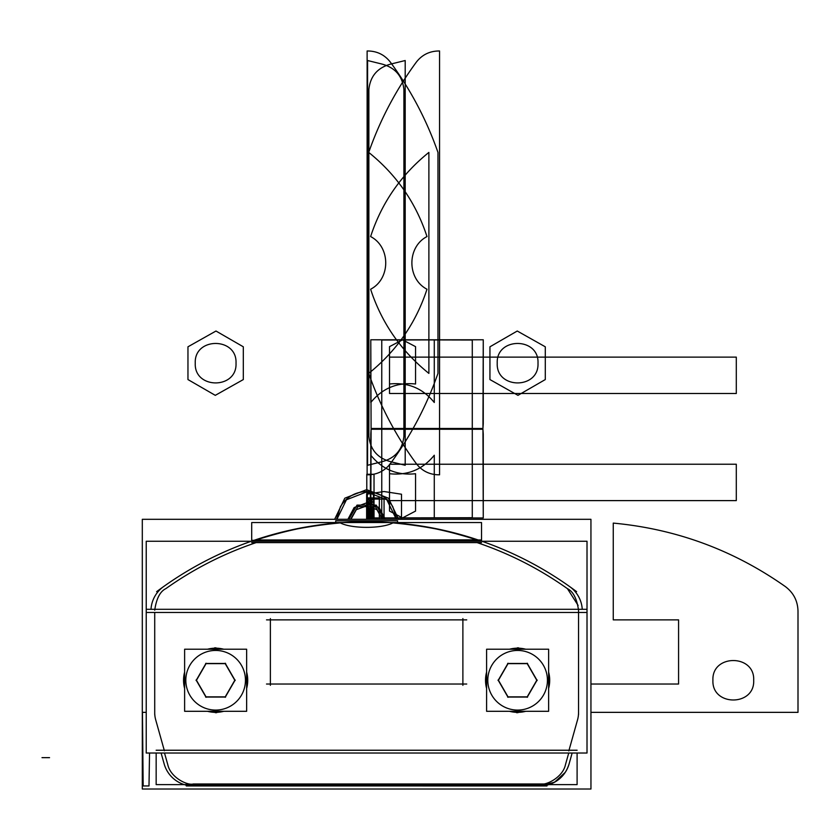 <?xml version="1.0" encoding="UTF-8"?>
<svg xmlns="http://www.w3.org/2000/svg" width="840" height="840" viewBox="0 0 840 840"><rect width="100%" height="100%" fill="white"/><g stroke="black" fill="none" stroke-linecap="round" stroke-linejoin="round"><path stroke-width="1.26" d="M462.882 618.587L462.882 685.325L462.882 618.587M142.306 716.131L142.306 519.309L590.94 519.309L590.94 716.131M215.87 647.766L215.156 648.186M587.013 609.294L587.013 753.029L146.234 753.029L146.234 609.294L587.013 609.294L587.013 541.254L146.234 541.254L146.234 609.294M578.54 712.656L578.54 612.454L578.54 712.656A26.418 26.418 0 0 1 577.553 719.796A26.418 26.418 0 0 0 578.54 712.656A26.418 26.418 0 0 1 577.553 719.796A26.418 26.418 0 0 0 578.54 712.656A26.418 26.418 0 0 1 577.553 719.796L569.005 750.267L577.553 719.796M154.718 712.656L154.718 612.454L154.718 712.656A26.418 26.418 0 0 0 155.694 719.796L164.252 750.267L569.005 750.267L164.252 750.267L569.005 750.267L164.252 750.267L155.694 719.796A26.418 26.418 0 0 1 154.718 712.656A26.418 26.418 0 0 0 155.694 719.796A26.418 26.418 0 0 1 154.718 712.656A26.418 26.418 0 0 0 155.694 719.796M266.522 619.868L466.736 619.868L266.522 619.868M270.375 685.325L270.375 618.587L270.375 685.325M466.736 684.033L266.522 684.033L466.736 684.033M156.639 591.665A350.217 350.217 0 0 1 163.632 586.562A350.217 350.217 0 0 0 156.639 591.665A350.217 350.217 0 0 1 163.632 586.562A350.217 350.217 0 0 0 156.639 591.665M163.643 586.551A350.217 350.217 0 0 1 569.615 586.551A350.217 350.217 0 0 0 163.643 586.551A350.217 350.217 0 0 1 569.615 586.551A350.217 350.217 0 0 0 163.643 586.551M569.625 586.562A350.217 350.217 0 0 1 576.618 591.665A350.217 350.217 0 0 0 569.625 586.562A350.217 350.217 0 0 1 576.618 591.665A350.217 350.217 0 0 0 569.625 586.562M142.306 789.012L590.95 789.012L590.95 712.351L798 712.351L798 611.163C797.738 600.915 793.506 592.704 785.306 586.551C733.593 550.137 676.242 528.98 613.263 523.1L613.263 619.868L678.573 619.868L678.573 684.033L590.94 684.033L678.573 684.033L590.94 684.033L678.573 684.033L678.573 619.868L678.573 684.033L678.573 619.868L613.263 619.868L678.573 619.868L613.263 619.868L613.263 523.1C676.242 528.98 733.593 550.137 785.306 586.551C733.593 550.137 676.242 528.98 613.263 523.1C676.242 528.98 733.593 550.137 785.306 586.551C793.506 592.704 797.738 600.915 798 611.163C797.738 600.915 793.506 592.704 785.306 586.551C793.506 592.704 797.738 600.915 798 611.163L798 712.351L798 611.163L798 712.351L590.95 712.351L798 712.351L590.95 712.351L590.95 789.012L142.306 789.012L142.306 712.351L142.306 789.012M149.541 753.029L148.995 785.957L143.167 785.957L142.453 712.351L146.234 712.351M335.717 522.553L335.717 520.8L397.582 520.8L397.541 522.553M146.234 612.454L587.013 612.454M154.718 610.187C156.398 598.605 160.104 591.433 165.816 588.662C160.104 591.433 156.398 598.605 154.718 610.187C156.398 598.605 160.104 591.433 165.816 588.662C160.104 591.433 156.398 598.605 154.718 610.187C156.398 598.605 160.104 591.433 165.816 588.662C193.757 568.848 223.86 553.497 256.127 542.619L477.12 542.619C509.397 553.497 539.5 568.848 567.43 588.662L578.109 605.43L567.43 588.662C573.163 591.465 576.86 598.637 578.54 610.187C576.86 598.637 573.163 591.465 567.43 588.662C573.163 591.465 576.86 598.637 578.54 610.187M476.543 541.254L477.351 539.69M477.12 542.619C509.397 553.497 539.5 568.848 567.43 588.662C539.5 568.848 509.397 553.497 477.12 542.619L256.127 542.619L477.12 542.619C509.397 553.497 539.5 568.848 567.43 588.662C539.5 568.848 509.397 553.497 477.12 542.619L256.127 542.619C223.86 553.497 193.757 568.848 165.816 588.662C193.757 568.848 223.86 553.497 256.127 542.619C223.86 553.497 193.757 568.848 165.816 588.662C193.757 568.848 223.86 553.497 256.127 542.619M481.541 539.847L481.541 541.254M251.706 539.847L251.706 541.254M481.394 540.33L481.394 541.254M481.394 542.619L474.138 542.619M474.138 539.984L481.394 539.984M255.906 539.69L256.704 541.254M164.178 586.173A30.198 30.198 0 0 0 151.001 609.294M578.54 714.525L578.54 707.27M568.859 764.778L572.145 753.029L568.859 764.778M161.102 753.029L164.399 764.778L161.102 753.029M186.281 783.374L186.281 785.957L546.956 785.894M186.281 785.894L546.956 785.957L546.956 783.374M194.019 785.946A30.198 30.198 0 0 1 163.958 763.161M565.299 765.272L565.457 764.694C562.811 777.609 545.465 785.788 540.025 783.982L193.221 783.982L193.232 785.264M540.025 783.982C545.465 785.788 562.811 777.609 565.457 764.694C562.811 777.609 545.465 785.788 540.025 783.982C545.465 785.788 562.811 777.609 565.457 764.694C562.811 777.609 545.465 785.788 540.025 783.982L193.221 783.982L193.232 785.957L193.221 783.982C187.792 785.694 170.657 777.893 167.79 764.694L164.514 753.029L167.79 764.694C170.657 777.893 187.792 785.694 193.221 783.982C187.792 785.694 170.657 777.893 167.79 764.694C170.657 777.893 187.792 785.694 193.221 783.982L540.025 783.982L193.221 783.982C187.792 785.694 170.657 777.893 167.79 764.694M539.553 783.982L546.808 783.982L546.808 785.957M156.156 753.029L156.156 784.623L577.101 784.623L577.101 753.029M565.373 764.999L567.032 759.098M156.156 750.225L577.101 750.225M156.292 750.267L163.559 750.267M166.215 759.098L167.874 764.999M162.424 743.788L164.388 750.76M154.718 707.27L154.718 714.525M568.869 750.76L570.822 743.788M539.238 785.946A30.198 30.198 0 0 0 569.3 763.161M565.278 772.307L554.578 782.208L540.025 785.957C555.177 784.665 564.869 777.315 569.1 763.917M256.127 539.847L256.127 539.952C278.565 531.815 306.621 526.113 340.294 522.889C351.55 528.843 381.696 528.843 392.963 522.889C426.626 526.113 454.681 531.815 477.12 539.984L256.147 539.984C278.565 531.815 306.621 526.113 340.294 522.889C351.55 528.843 381.696 528.843 392.963 522.889C426.626 526.113 454.681 531.815 477.12 539.984L256.147 539.984C286.986 530.103 315.042 524.412 340.294 522.889C351.55 528.843 381.696 528.843 392.963 522.889C418.173 524.402 446.229 530.103 477.12 539.984L256.147 539.984L477.12 539.847M251.706 540.33L481.541 540.33L481.541 522.553L251.706 522.553L251.706 540.33M582.256 609.294A30.198 30.198 0 0 0 569.069 586.173M215.859 712.351L216.573 712.75M215.408 712.75L216.122 712.341M215.418 648.175L214.704 647.776M518.543 647.776L517.829 648.175M518.101 648.186L517.388 647.766M516.684 712.75L517.398 712.351M517.135 712.341L517.839 712.75M485.594 682.279A32.088 32.088 0 0 1 486.602 672.042L485.594 682.279L486.602 682.216M509.471 649.226A32.088 32.088 0 0 1 525.756 649.226L509.471 649.226M549.633 682.279L548.625 672.042A32.088 32.088 0 0 1 549.633 682.279L548.625 682.216M549.633 678.248A32.088 32.088 0 0 1 548.625 688.485L549.633 678.248L548.625 678.311M525.756 711.302A32.088 32.088 0 0 1 509.471 711.302L525.756 711.302M485.594 678.248L486.602 688.485A32.088 32.088 0 0 1 485.594 678.248L486.602 678.311M487.798 680.264A29.82 29.82 0 0 0 517.619 710.083A29.82 29.82 0 0 0 547.438 680.264A29.82 29.82 0 0 0 517.619 650.444A29.82 29.82 0 0 0 487.798 680.264A29.82 29.82 0 0 0 517.619 710.083A29.82 29.82 0 0 0 547.438 680.264A29.82 29.82 0 0 0 517.619 650.444A29.82 29.82 0 0 0 487.798 680.264A29.82 29.82 0 0 0 517.619 710.083A29.82 29.82 0 0 0 547.438 680.264A29.82 29.82 0 0 0 517.619 650.444A29.82 29.82 0 0 0 487.798 680.264A29.82 29.82 0 0 0 517.619 710.083A29.82 29.82 0 0 0 547.438 680.264A29.82 29.82 0 0 0 517.619 650.444A29.82 29.82 0 0 0 487.798 680.264A29.82 29.82 0 0 0 517.619 710.083A29.82 29.82 0 0 0 547.438 680.264A29.82 29.82 0 0 0 517.619 650.444A29.82 29.82 0 0 0 487.798 680.264M548.625 680.264L549.696 680.264M485.531 680.264L486.602 680.264M486.602 711.302L486.602 649.226L548.625 649.226L548.625 711.302L486.602 711.302M527.205 663.653L536.792 680.264L527.205 696.875L508.022 696.875L498.435 680.264L508.022 663.653L527.205 663.653L536.792 680.264L527.205 696.875L508.022 696.875L498.435 680.264L508.022 663.653L527.205 663.653L536.792 680.264L527.205 696.875L508.022 696.875L498.435 680.264L508.022 663.653L527.205 663.653L536.792 680.264L527.205 696.875L508.022 696.875L498.435 680.264L508.022 663.653L527.205 663.653L536.792 680.264L527.205 696.875L508.022 696.875L498.435 680.264L508.022 663.653L527.205 663.653M527.163 663.232L537.138 680.505M537.138 680.022L527.163 697.295M527.583 697.053L507.644 697.053M508.064 697.295L498.089 680.022M498.089 680.505L508.064 663.232M507.644 663.474L527.583 663.474M183.614 682.279A32.088 32.088 0 0 1 184.622 672.042L183.614 682.279L184.622 682.216M207.491 649.226A32.088 32.088 0 0 1 223.776 649.226L207.491 649.226M247.664 682.279L246.645 672.042A32.088 32.088 0 0 1 247.664 682.279L246.645 682.216M246.645 678.311L247.664 678.248A32.088 32.088 0 0 1 246.645 688.485L246.866 687.614M223.776 711.302A32.088 32.088 0 0 1 207.491 711.302L223.776 711.302M183.614 678.248L184.622 688.485A32.088 32.088 0 0 1 183.614 678.248L184.622 678.311M185.819 680.264A29.82 29.82 0 0 0 215.639 710.083A29.82 29.82 0 0 0 245.459 680.264A29.82 29.82 0 0 0 215.639 650.444A29.82 29.82 0 0 0 185.819 680.264A29.82 29.82 0 0 0 215.639 710.083A29.82 29.82 0 0 0 245.459 680.264A29.82 29.82 0 0 0 215.639 650.444A29.82 29.82 0 0 0 185.819 680.264A29.82 29.82 0 0 0 215.639 710.083A29.82 29.82 0 0 0 245.459 680.264A29.82 29.82 0 0 0 215.639 650.444A29.82 29.82 0 0 0 185.819 680.264A29.82 29.82 0 0 0 215.639 710.083A29.82 29.82 0 0 0 245.459 680.264A29.82 29.82 0 0 0 215.639 650.444A29.82 29.82 0 0 0 185.819 680.264A29.82 29.82 0 0 0 215.639 710.083A29.82 29.82 0 0 0 245.459 680.264A29.82 29.82 0 0 0 215.639 650.444A29.82 29.82 0 0 0 185.819 680.264M246.645 680.264L247.727 680.264M183.55 680.264L184.622 680.264M184.622 711.302L184.622 649.226L246.645 649.226L246.645 711.302L184.622 711.302M225.225 663.653L234.811 680.264L225.225 696.875L206.052 696.875L196.455 680.264L206.052 663.653L225.225 663.653L234.811 680.264L225.225 696.875L206.052 696.875L196.455 680.264L206.052 663.653L225.225 663.653L234.811 680.264L225.225 696.875L206.052 696.875L196.455 680.264L206.052 663.653L225.225 663.653L234.811 680.264L225.225 696.875L206.052 696.875L196.455 680.264L206.052 663.653L225.225 663.653L234.811 680.264L225.225 696.875L206.052 696.875L196.455 680.264L206.052 663.653L225.225 663.653M225.183 663.232L235.158 680.505M235.158 680.022L225.183 697.295M225.614 697.053L205.664 697.053M206.084 697.295L196.109 680.022M196.109 680.505L206.084 663.232M205.664 663.474L225.614 663.474M478.475 541.254L475.766 540.33M539.553 785.957L545.423 784.623M366.629 491.526C355.215 491.904 346.5 496.933 340.473 506.625L336.525 519.309L340.473 506.625C346.5 496.933 355.215 491.904 366.629 491.526C355.215 491.904 346.5 496.933 340.473 506.625C346.5 496.933 355.215 491.904 366.629 491.526C355.215 491.904 346.5 496.933 340.473 506.625C346.5 496.933 355.215 491.904 366.629 491.526C355.215 491.904 346.5 496.933 340.473 506.625C346.5 496.933 355.215 491.904 366.629 491.526C378.031 491.904 386.747 496.933 392.774 506.625C386.747 496.933 378.031 491.904 366.629 491.526C378.031 491.904 386.747 496.933 392.774 506.625C386.747 496.933 378.031 491.904 366.629 491.526C378.031 491.904 386.747 496.933 392.774 506.625C386.747 496.933 378.031 491.904 366.629 491.526C378.031 491.904 386.747 496.933 392.774 506.625C386.747 496.933 378.031 491.904 366.629 491.526M396.721 519.309L392.774 506.625L396.721 519.309M347.907 519.309L354.165 507.549L366.629 502.856L379.092 507.549L385.34 519.309L379.092 507.549L366.629 502.856L354.165 507.549L347.907 519.309L354.165 507.549L366.629 502.856L379.092 507.549L385.34 519.309L379.092 507.549L366.629 502.856L354.165 507.549L347.907 519.309L354.165 507.549L366.629 502.856L379.092 507.549L385.34 519.309L379.092 507.549L366.629 502.856L354.165 507.549L347.907 519.309L354.165 507.549L366.629 502.856L379.092 507.549L385.34 519.309L379.092 507.549L366.629 502.856L354.165 507.549L347.907 519.309L354.165 507.549L366.629 502.856L379.092 507.549L385.34 519.309L379.092 507.549L366.629 502.856L354.165 507.549L347.907 519.309L354.165 507.549L366.629 502.856L379.092 507.549L385.34 519.309L379.092 507.549L366.629 502.856L354.165 507.549L347.907 519.309L354.165 507.549L366.629 502.856L379.092 507.549L385.34 519.309L379.092 507.549L366.629 502.856L354.165 507.549L347.907 519.309L354.165 507.549L366.629 502.856L379.092 507.549L385.34 519.309L379.092 507.549L366.629 502.856L354.165 507.549L347.907 519.309L354.165 507.549L366.629 502.856L379.092 507.549L385.34 519.309L379.092 507.549L366.629 502.856L354.165 507.549L347.907 519.309M369.296 519.309L373.979 517.776C369.401 516.673 367.017 515.361 366.828 513.817L366.828 519.309L366.828 513.817C367.017 512.284 369.401 510.962 373.979 509.87C369.401 508.767 367.017 507.455 366.828 505.911L366.828 513.817C367.017 512.284 369.401 510.962 373.979 509.87C369.401 508.767 367.017 507.455 366.828 505.911L366.828 513.817C367.017 512.284 369.401 510.962 373.979 509.87C369.401 508.767 367.017 507.455 366.828 505.911C367.017 504.378 369.401 503.055 373.979 501.963C369.401 500.861 367.017 499.548 366.828 498.005L366.828 505.911C367.017 504.378 369.401 503.055 373.979 501.963C369.401 500.861 367.017 499.548 366.828 498.005L366.828 513.817C367.017 512.284 369.401 510.962 373.979 509.87C369.401 508.767 367.017 507.455 366.828 505.911L366.828 513.817C367.017 515.361 369.401 516.673 373.979 517.776C369.401 516.673 367.017 515.361 366.828 513.817C367.017 515.361 369.401 516.673 373.979 517.776L369.296 519.309L373.979 517.776L369.296 519.309L368.33 514.28L369.306 519.309M401.499 494.225L384.058 491.526L366.629 494.225L366.629 519.026L367.626 519.309L366.629 519.026L367.626 519.309L366.629 519.026L367.626 519.309L366.629 519.026L367.626 519.309L366.629 519.026L367.626 519.309L366.629 519.026L367.626 519.309L366.629 519.026L367.626 519.309L366.629 519.026L367.626 519.309L366.629 519.026L367.626 519.309L366.629 519.026L367.626 519.309L366.629 519.026L367.626 519.309L366.629 519.026L367.626 519.309L366.629 519.026L366.629 494.225L366.629 519.026L366.629 494.225L366.629 519.026L366.629 494.225L366.629 519.026L366.629 494.225L366.629 519.026L366.629 494.225L366.629 519.026L366.629 494.225L366.629 519.026L366.629 494.225L366.629 519.026L366.629 494.225L366.629 519.026L366.629 494.225L366.629 519.026L366.629 494.225L366.629 519.026L366.629 494.225L366.629 519.026L366.629 494.225L384.058 491.526L366.629 494.225L384.058 491.526L366.629 494.225L384.058 491.526L366.629 494.225L384.058 491.526L366.629 494.225L384.058 491.526L366.629 494.225L384.058 491.526L366.629 494.225L384.058 491.526L366.629 494.225L384.058 491.526L366.629 494.225L384.058 491.526L366.629 494.225L384.058 491.526L366.629 494.225L384.058 491.526L366.629 494.225L384.058 491.526L401.499 494.225L384.058 491.526L401.499 494.225L384.058 491.526L401.499 494.225L384.058 491.526L401.499 494.225L384.058 491.526L401.499 494.225L384.058 491.526L401.499 494.225L384.058 491.526L401.499 494.225L384.058 491.526L401.499 494.225L384.058 491.526L401.499 494.225L384.058 491.526L401.499 494.225L384.058 491.526L401.499 494.225L384.058 491.526L401.499 494.225L401.499 519.026L401.499 494.225M400.491 519.309L401.499 519.026L400.491 519.309M373.979 513.817C373.79 515.361 371.406 516.673 366.828 517.776L371.501 519.309L366.828 517.776C371.406 516.673 373.79 515.361 373.979 513.817L373.979 505.911C373.79 507.455 371.406 508.767 366.828 509.87C371.406 510.962 373.79 512.284 373.979 513.817L373.979 505.911C373.79 507.455 371.406 508.767 366.828 509.87C371.406 510.962 373.79 512.284 373.979 513.817C373.79 515.361 371.406 516.673 366.828 517.776C371.406 516.673 373.79 515.361 373.979 513.817L373.979 498.005C373.79 499.548 371.406 500.861 366.828 501.963C371.406 503.055 373.79 504.378 373.979 505.911L373.979 498.005C373.79 499.548 371.406 500.861 366.828 501.963C371.406 503.055 373.79 504.378 373.979 505.911C373.79 507.455 371.406 508.767 366.828 509.87C371.406 510.962 373.79 512.284 373.979 513.817L373.979 505.911C373.79 507.455 371.406 508.767 366.828 509.87C371.406 510.962 373.79 512.284 373.979 513.817L373.947 498.005L366.849 498.005L366.849 519.309L366.849 498.005L366.849 519.309L366.849 498.005L366.849 519.309L366.849 498.005L366.849 519.309L366.849 498.005L373.947 498.005C373.79 499.548 371.406 500.861 366.828 501.963C371.406 503.055 373.79 504.378 373.979 505.911L373.979 498.005C373.79 499.548 371.406 500.861 366.828 501.963C371.406 503.055 373.79 504.378 373.979 505.911L373.979 498.005L366.849 498.005L373.947 498.005L366.849 498.005L373.947 498.005L373.979 513.817M366.776 498.005L366.776 519.309L366.776 498.005L374.031 498.005L366.776 498.005L374.031 498.005L366.776 498.005L366.776 519.309L366.776 498.005L374.031 498.005L374.031 474.285L366.776 474.285L366.776 498.005L374.031 498.005L374.031 474.285L366.776 474.285L366.776 519.309L366.776 498.005L374.031 498.005L366.776 498.005L366.776 519.309L366.776 498.005L374.031 498.005L366.776 498.005L374.031 498.005L374.031 474.285L366.776 474.285L366.776 519.309L366.776 498.005L374.031 498.005L374.031 474.285L366.776 474.285L366.776 498.005L374.031 498.005L366.776 498.005L374.031 498.005L374.031 474.285L366.776 474.285L366.776 519.309L366.776 498.005L370.377 498.005L366.776 498.005L370.377 498.005L366.776 498.005L366.776 519.309L366.776 498.005L370.377 498.005L370.377 474.285L366.776 474.285L366.776 498.005L370.377 498.005L370.377 474.285L366.776 474.285L366.776 519.309L366.776 514.531L366.776 519.309L366.776 514.531L370.387 514.531L370.387 510.531L367.3 512.316L366.776 514.531L370.387 514.531L370.387 510.531L367.3 512.316L366.776 519.309L366.776 498.005L374.031 498.005L366.776 498.005L374.031 498.005L366.776 498.005L366.776 519.309L366.776 498.005L374.031 498.005L374.031 474.285L366.776 474.285L366.776 498.005L374.031 498.005L374.031 474.285L366.776 474.285L366.776 498.005L374.031 498.005L366.776 498.005L374.031 498.005L366.776 498.005L366.776 519.309L366.776 498.005L374.031 498.005L374.031 474.285L366.776 474.285L366.776 519.309L366.776 498.005L366.776 519.309L366.776 498.005L374.031 498.005L374.031 474.285L366.776 474.285L366.776 498.005L374.031 498.005L366.776 498.005L366.776 519.309L366.776 498.005L374.031 498.005L374.031 474.285L366.776 474.285L366.776 498.005L374.031 498.005L370.419 498.005L370.419 519.309L370.419 498.005L374.031 498.005L370.419 498.005L374.031 498.005L374.031 474.285L370.419 474.285L370.419 519.309L370.419 498.005L374.031 498.005L374.031 474.285L370.419 474.285L370.419 498.005L374.031 498.005L370.419 498.005L374.031 498.005L374.031 474.285L370.419 474.285L370.419 498.005L370.419 474.285L374.031 474.285L366.776 474.285L366.776 498.005L374.031 498.005L374.031 474.285L366.776 474.285L366.776 498.005L374.031 498.005L366.776 498.005L366.776 519.309L366.776 498.005L374.031 498.005L366.776 498.005L370.377 498.005L366.776 498.005L366.776 474.285L366.776 498.005L374.031 498.005L374.031 474.285L366.776 474.285L366.776 498.005L374.031 498.005L374.031 474.285L366.776 474.285L366.776 498.005L366.776 474.285L366.776 498.005L374.031 498.005L374.031 474.285L366.776 474.285L366.776 498.005L374.031 498.005L374.031 474.285L366.776 474.285L366.776 498.005L374.031 498.005L374.031 474.285L366.776 474.285L366.776 498.005L374.031 498.005L374.031 474.285L366.776 474.285L366.776 498.005L374.031 498.005L374.031 474.285L366.776 474.285L366.776 498.005L374.031 498.005L374.031 474.285L366.776 474.285L366.776 498.005L374.031 498.005L374.031 474.285L366.776 474.285L366.776 498.005L374.031 498.005L374.031 474.285L366.776 474.285L366.776 498.005L374.031 498.005L374.031 474.285L366.776 474.285L374.031 474.285L374.031 498.005L374.031 474.285L374.031 498.005L366.776 498.005M374.031 519.309L374.031 498.005L374.031 519.309L374.031 498.005L374.031 519.309L374.031 498.005L374.031 519.309L374.031 498.005L374.031 519.309L374.031 498.005L374.031 519.309L374.031 498.005L374.031 519.309L374.031 498.005L374.031 519.309L374.031 509.87L366.776 509.87L374.031 509.87L366.776 509.87L374.031 509.87L366.776 509.87L374.031 509.87L366.776 509.87L374.031 509.87L366.776 509.87L374.02 509.87L374.031 519.309L374.031 509.87L374.031 519.309L374.031 514.08L366.776 514.08L374.031 514.08L366.776 514.08L374.031 514.08L374.031 519.309L374.031 498.099L366.796 498.099L366.776 517.839L366.796 498.099L374.031 498.099L374.031 519.309L374.031 514.08L374.031 519.309L374.031 514.531L366.776 514.531L367.112 519.309L366.776 514.531L374.031 514.531L373.495 512.316L370.419 510.531L370.419 514.531L374.031 514.531L373.495 512.316L370.419 510.531L370.419 514.531L374.031 514.531L374.031 509.933L366.776 509.933L366.786 514.553L373.558 514.531L366.776 514.531L366.776 509.933L374.031 509.933L374.01 514.553L367.238 514.531L366.954 519.309L367.238 514.531L374.031 514.531L366.776 514.531L374.031 514.531L374.031 519.309L374.031 509.87L374.031 519.309L374.02 509.87L374.02 519.309L374.031 517.965L366.776 517.965L374.031 517.965L366.776 517.965L374.031 517.965L374.031 519.309L374.02 509.87L374.02 519.309L374.031 513.629L366.776 513.629L374.031 513.629L366.776 513.629L374.031 513.629L374.031 519.309L374.031 498.005L374.031 519.309M366.828 505.911C367.017 504.378 369.401 503.055 373.979 501.963C369.401 500.861 367.017 499.548 366.828 498.005L366.828 505.911C367.017 504.378 369.401 503.055 373.979 501.963C369.401 500.861 367.017 499.548 366.828 498.005L366.828 505.911M373.947 519.309L373.947 498.005L373.947 519.309M184.674 784.718L186.281 785.148M540.025 784.623L540.025 785.957M546.956 785.148L548.898 784.623L546.956 785.148M712.919 680.264C711.659 653.972 754.95 653.972 753.69 680.264C754.95 706.556 711.659 706.556 712.919 680.264C711.659 653.972 754.95 653.972 753.69 680.264C754.95 706.556 711.659 706.556 712.919 680.264C711.659 653.972 754.95 653.972 753.69 680.264C754.95 706.556 711.659 706.556 712.919 680.264C711.659 653.972 754.95 653.972 753.69 680.264C754.95 706.556 711.659 706.556 712.919 680.264M370.377 519.309L370.377 474.285L370.377 519.309M215.985 331.023L187.96 346.805L187.96 379.565L215.292 395.346L243.316 379.565L243.316 346.805L215.985 331.023L187.96 346.805L187.96 379.565L215.292 395.346L243.316 379.565L243.316 346.805L215.985 331.023M236.019 363.185C237.279 389.487 193.988 389.487 195.258 363.185C193.988 336.893 237.279 336.893 236.019 363.185C237.279 389.487 193.988 389.487 195.258 363.185C193.988 336.893 237.279 336.893 236.019 363.185M517.262 331.023L489.941 346.805L489.941 379.565L517.965 395.346L545.286 379.565L545.286 346.805L517.262 331.023L489.941 346.805L489.941 379.565L517.965 395.346L545.286 379.565L545.286 346.805L517.262 331.023M537.999 363.185C539.259 389.487 495.968 389.487 497.228 363.185C495.968 336.893 539.259 336.893 537.999 363.185C539.259 389.487 495.968 389.487 497.228 363.185C495.968 336.893 539.259 336.893 537.999 363.185M368.267 514.395L367.721 519.309L368.267 514.374L373.391 514.395L367.406 514.395L368.046 519.309L367.406 514.395L367.406 519.309L368.393 511.928L367.416 519.309L368.393 511.928L367.416 519.309L367.406 514.385L373.391 514.395L368.267 514.374M373.391 519.309L373.391 514.374L373.391 519.309L372.404 511.928L366.776 511.928L367.909 519.309L366.776 511.928L367.909 519.309L366.776 511.928L372.404 511.928L366.776 511.928L372.404 511.928L373.391 519.309M367.637 514.364L367.542 519.309L367.637 514.364L373.328 514.364L367.637 514.364M373.328 519.309L373.328 514.364L369.002 514.322L368.172 519.309L369.002 514.322L373.349 514.322L367.447 514.353L368.812 519.309L369.558 514.615L368.802 519.309L367.447 514.353L368.812 519.309L367.447 514.353L367.447 519.309L367.447 514.343L373.349 514.343L373.328 519.309L373.328 514.238L367.479 514.238L367.594 519.309L367.479 514.238L373.328 514.238L373.328 519.309L373.328 514.437L367.637 514.437L367.542 519.309L367.637 514.437L373.328 514.437L373.328 519.309L373.349 514.322L373.349 519.309M366.776 505.197L367.3 507.413L370.387 509.197L370.387 505.197L366.776 505.197L367.3 507.413L369.737 509.281L370.387 509.197L370.387 505.197L366.776 505.197M371.07 509.281L373.495 507.413L374.031 505.197L370.419 505.197L370.419 509.197L371.07 509.281L373.495 507.413L374.031 505.197L370.419 505.197L370.419 509.197L371.07 509.281M373.853 519.309L373.863 510.846L366.933 510.846L366.933 519.309L366.933 510.846L366.933 519.309L366.933 510.846L366.933 519.309L366.933 510.846L366.933 519.309L366.933 510.846L373.863 510.846L366.933 510.846L373.863 510.846L366.933 510.846L373.863 510.846L366.933 510.846L373.863 510.846L373.863 519.309M382.662 517.955L483.263 517.955L482.947 429.24L381.769 429.24L381.769 517.713L382.662 517.955L483.263 517.955L483.263 434.154L482.947 429.24L381.769 429.24L381.769 517.713L382.662 517.955M382.662 339.78L381.769 340.022L381.769 428.484L482.947 428.484L483.263 339.78L381.769 340.022L381.769 428.484L482.947 428.484L483.263 423.581L483.263 339.78L382.662 339.78M42 757.649L49.55 757.649L42 757.649M374.031 508.988L373.317 492.912L367.479 492.912L366.776 509.806L374.031 509.806L373.317 492.912L367.479 492.912L366.776 509.806L374.031 509.806L374.031 508.988M471.387 517.955L472.28 517.713L472.28 429.24L371.091 429.24L370.786 517.955L472.28 517.713L472.28 429.24L371.091 429.24L370.786 434.154L370.786 517.955L471.387 517.955M472.28 340.022L370.786 339.78L371.091 428.484L472.28 428.484L472.28 340.022L370.786 339.78L371.091 428.484L472.28 428.484L472.28 340.022M371.942 519.309L371.942 509.87L368.855 509.87L368.855 519.309L368.855 509.87L368.855 519.309L368.855 509.87L368.855 519.309L368.855 509.87L368.855 519.309L368.855 509.87L371.942 509.87L368.855 509.87L371.942 509.87L368.855 509.87L371.942 509.87L368.855 509.87L371.942 509.87L371.942 519.309L371.942 509.87L371.942 519.309L371.942 509.87L371.942 519.309L371.942 509.87L371.942 519.309L373.349 514.343L371.983 519.309M416.356 62.097C395.966 89.817 380.079 119.921 368.718 152.407L368.718 373.391C380.079 405.878 395.966 435.981 416.356 463.701C422.016 470.925 429.44 474.632 438.638 474.81L439.562 474.81L439.562 50.988L438.638 50.988C429.44 51.166 422.016 54.873 416.356 62.097C395.966 89.817 380.079 119.921 368.718 152.407L368.718 373.391C380.079 405.878 395.966 435.981 416.356 463.701C422.016 470.925 429.44 474.632 438.638 474.81L439.562 474.81L439.562 50.988L438.638 50.988C429.44 51.166 422.016 54.873 416.356 62.097M370.104 519.309L367.962 518.312L368.361 519.309L367.962 518.312L368.361 519.309L367.962 518.312L370.104 519.309M372.467 519.309L372.467 514.595L369.558 514.615L372.467 514.595L372.467 519.309L372.467 514.28L368.33 514.28L372.467 514.28L372.467 519.309L372.467 514.71L369.558 514.731L368.812 519.309L369.558 514.731L372.467 514.71L372.467 519.309M428.883 152.407C401.026 174.846 381.602 202.892 370.608 236.565C390.757 246.939 390.757 278.859 370.608 289.233C381.602 322.906 401.026 350.952 428.883 373.391L428.883 152.407C401.026 174.846 381.602 202.892 370.608 236.565C390.757 246.939 390.757 278.859 370.608 289.233C381.602 322.906 401.026 350.952 428.883 373.391L428.883 152.407M377.066 519.309L377.454 518.312L375.322 519.309L377.454 518.312L377.066 519.309M369.873 519.309L368.939 509.87L368.014 519.309L368.939 509.87L368.014 519.309L368.939 509.87L368.014 519.309L368.939 509.87L369.873 519.309M437.966 152.407C426.594 119.921 410.718 89.817 390.327 62.097C384.668 54.873 377.244 51.166 368.046 50.988L367.122 50.988L367.122 474.81L368.046 474.81C377.244 474.632 384.668 470.925 390.327 463.701C410.718 435.981 426.594 405.878 437.966 373.391L437.966 152.407C426.594 119.921 410.718 89.817 390.327 62.097C384.668 54.873 377.244 51.166 368.046 50.988L367.122 50.988L367.122 474.81L368.046 474.81C377.244 474.632 384.668 470.925 390.327 463.701C410.718 435.981 426.594 405.878 437.966 373.391L437.966 152.407M367.479 514.353L367.479 519.309L367.479 514.353L373.159 514.353L367.479 514.353M373.264 519.309L373.159 514.353L373.264 519.309M481.541 542.619L251.706 542.619M578.54 714.672L578.54 610.04M402.633 517.955L434.28 517.955L434.28 455.238C422.719 469.476 407.799 475.64 389.519 473.729L389.519 511.088L402.633 517.955L434.28 517.955L434.28 455.238C422.719 469.476 407.799 475.64 389.519 473.729L389.519 511.088L402.633 517.955M434.28 339.78L402.633 339.78L389.519 346.647L389.519 384.006C407.799 382.095 422.719 388.258 434.28 402.497L434.28 339.78L402.633 339.78L389.519 346.647L389.519 384.006C407.799 382.095 422.719 388.258 434.28 402.497L434.28 339.78M372.183 519.309L371.837 510.384L368.718 519.309L371.837 510.384L368.718 519.309L371.837 510.384L372.183 519.309M371.69 519.309L368.571 510.384L368.225 519.309L368.571 510.384L371.69 519.309M402.433 517.955L415.548 511.088L415.548 473.729C397.268 475.64 382.347 469.476 370.786 455.238L370.786 517.955L402.433 517.955L415.548 511.088L415.548 473.729C397.268 475.64 382.347 469.476 370.786 455.238L370.786 517.955L402.433 517.955M402.433 339.78L370.786 339.78L370.786 402.497C382.347 388.258 397.268 382.095 415.548 384.006L415.548 346.647L402.433 339.78L370.786 339.78L370.786 402.497C382.347 388.258 397.268 382.095 415.548 384.006L415.548 346.647L402.433 339.78M389.519 357.126L389.519 393.508L736.302 393.508L736.302 357.126L389.519 357.126L389.519 393.508L736.302 393.508L736.302 357.126L389.519 357.126M736.302 500.608L736.302 464.226L389.519 464.226L389.519 500.608L736.302 500.608L736.302 464.226L389.519 464.226L389.519 500.608L736.302 500.608M405.195 60.522L390.82 64.061C377.591 67.63 370.272 76.114 368.865 89.502L368.865 436.306C370.282 449.694 377.591 458.168 390.82 461.738L405.195 465.276L405.195 60.522L390.82 64.061C377.591 67.63 370.272 76.114 368.865 89.502L368.865 436.306C370.282 449.694 377.591 458.168 390.82 461.738L405.195 465.276L405.195 60.522M565.457 764.694L568.732 753.029M156.156 750.267L577.101 750.267M568.827 750.908L577.731 719.155M372.887 519.309L374.031 511.928L368.393 511.928L374.031 511.928L368.393 511.928L374.031 511.928L372.887 519.309M381.959 64.061L367.584 60.522L367.584 465.276L381.959 461.738C395.189 458.168 402.507 449.683 403.904 436.296L403.904 89.492C402.497 76.104 395.178 67.63 381.959 64.061L367.584 60.522L367.584 465.276L381.959 461.738C395.189 458.168 402.507 449.683 403.904 436.296L403.904 89.492C402.497 76.104 395.178 67.63 381.959 64.061M256.127 539.984C286.986 530.103 315.042 524.412 340.294 522.889C351.55 528.843 381.696 528.843 392.963 522.889C418.173 524.402 446.229 530.103 477.12 539.984C446.229 530.103 418.173 524.402 392.963 522.889C381.696 528.843 351.55 528.843 340.294 522.889C315.042 524.412 286.986 530.103 256.127 539.984M366.786 493.826L366.796 497.91L374.031 497.91L374.031 474.38L366.796 474.38L366.776 478.181L366.796 497.91L374.031 497.91L374.031 474.38L366.796 474.38L366.786 493.826M368.34 514.584L368.33 519.309L368.34 514.584L369.789 514.595L368.34 514.584M371.994 519.309L371.238 514.605L369.789 514.595L371.238 514.605L371.994 519.309M426.993 236.565C416 202.892 396.575 174.846 368.718 152.407L368.718 373.391C396.575 350.952 416 322.906 426.993 289.233C406.854 278.859 406.854 246.939 426.993 236.565C416 202.892 396.575 174.846 368.718 152.407L368.718 373.391C396.575 350.952 416 322.906 426.993 289.233C406.854 278.859 406.854 246.939 426.993 236.565M373.096 519.309L372.54 514.385L367.406 514.385L372.54 514.385L373.096 519.309M398.622 519.309L388.447 498.194L366.629 489.636L344.81 498.194L334.635 519.309L344.81 498.194L366.629 489.636L388.447 498.194L398.622 519.309L388.447 498.194L366.629 489.636L344.81 498.194L334.635 519.309L344.81 498.194L366.629 489.636L388.447 498.194L398.622 519.309M485.541 680.117L486.602 680.117M379.323 519.309L379.323 497.973L367.458 497.973L367.458 519.309L367.458 497.973L367.458 519.309L367.458 497.973L367.458 519.309L367.458 497.973L367.458 519.309L367.458 497.973L379.323 497.973L367.458 497.973L379.323 497.973L367.458 497.973L379.323 497.973L367.458 497.973L379.323 497.973L379.323 519.309M396.344 519.309L386.841 499.8L366.629 491.904L346.416 499.8L336.903 519.309L346.416 499.8L366.629 491.904L386.841 499.8L396.344 519.309L386.841 499.8L366.629 491.904L346.416 499.8L336.903 519.309L346.416 499.8L366.629 491.904L386.841 499.8L396.344 519.309M376.215 505.113L384.405 519.309L376.215 505.113L384.405 519.309L376.215 505.113L357.031 505.113L376.215 505.113M348.842 519.309L357.031 505.113L348.842 519.309M384.058 519.309L384.058 499.076L366.629 499.076L366.629 519.309L366.629 499.076L366.629 519.309L366.629 499.076L366.629 519.309L366.629 499.076L366.629 519.309L366.629 499.076L366.629 519.309L366.629 499.076L366.629 519.309L366.629 499.076L366.629 519.309L366.629 499.076L366.629 519.309L366.629 499.076L366.629 519.309L366.629 499.076L366.629 519.309L366.629 499.076L366.629 519.309L366.629 499.076L366.629 519.309L366.629 499.076L384.058 499.076L366.629 499.076L384.058 499.076L366.629 499.076L384.058 499.076L366.629 499.076L384.058 499.076L366.629 499.076L384.058 499.076L366.629 499.076L384.058 499.076L366.629 499.076L384.058 499.076L366.629 499.076L384.058 499.076L366.629 499.076L384.058 499.076L366.629 499.076L384.058 499.076L366.629 499.076L384.058 499.076L366.629 499.076L384.058 499.076L384.058 519.309M357.903 506.625L350.584 519.309L357.903 506.625L350.584 519.309L357.903 506.625L375.344 506.625L357.903 506.625M382.662 519.309L375.344 506.625L382.662 519.309M549.686 680.411L548.625 680.411M367.028 498.005L367.028 519.309L367.028 498.005L367.028 519.309L367.028 498.005L373.779 498.005L367.028 498.005M373.779 519.309L373.779 498.005L373.779 519.309M382.294 519.309L376.95 509.691L366.629 505.869L356.307 509.691L350.952 519.309L356.307 509.691L366.629 505.869L376.95 509.691L382.294 519.309L376.95 509.691L366.629 505.869L356.307 509.691L350.952 519.309L356.307 509.691L366.629 505.869L376.95 509.691L382.294 519.309L376.95 509.691L366.629 505.869L356.307 509.691L350.952 519.309L356.307 509.691L366.629 505.869L376.95 509.691L382.294 519.309L376.95 509.691L366.629 505.869L356.307 509.691L350.952 519.309L356.307 509.691L366.629 505.869L376.95 509.691L382.294 519.309L376.95 509.691L366.629 505.869L356.307 509.691L350.952 519.309L356.307 509.691L366.629 505.869L376.95 509.691L382.294 519.309M183.561 680.117L184.622 680.117M247.706 680.411L246.645 680.411"/></g></svg>
